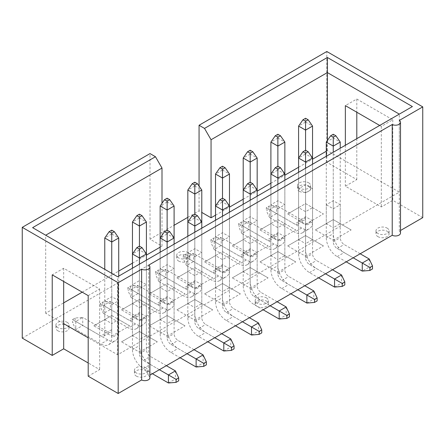 <?xml version="1.0" encoding="UTF-8"?>
<svg xmlns="http://www.w3.org/2000/svg" width="445" height="445" viewBox="0 0 445 445"><rect width="100%" height="100%" fill="white"/><g stroke="black" fill="none" stroke-linecap="round" stroke-linejoin="round"><path stroke-width="0.33" stroke-dasharray="2.23 1.67" d="M333.255 134.262L333.255 233.703A15.414 8.9 -120 0 0 344.152 252.582L369.228 267.061L362.252 271.088M326.28 142.066L333.255 138.039L340.23 142.066M326.28 156.29L326.28 237.73A15.414 8.9 -120 0 0 337.176 256.615L346.227 261.838M353.202 257.805L337.176 248.555A5.551 3.204 60 0 1 333.255 241.757L333.255 152.262M360.177 253.778L344.152 244.528A5.551 3.204 60 0 1 340.23 237.73L340.23 148.235M369.228 259.001L369.228 267.061L372.498 268.947M312.54 221.744L305.565 225.776L305.565 150.249L305.565 154.026L312.54 158.053L312.54 221.744A15.414 8.9 60 0 1 309.347 228.802A15.414 8.9 60 0 1 301.643 228.04L276.567 213.567L276.567 205.507L301.643 219.986A5.551 3.204 -120 0 0 304.413 220.258A5.551 3.204 -120 0 0 305.565 217.716L305.565 122.052L312.54 126.08M305.565 225.776A15.414 8.9 60 0 1 302.372 232.83A15.414 8.9 60 0 1 294.662 232.067L269.592 217.594L276.567 213.567L268.936 209.161L266.321 210.669L266.321 207.648L268.936 206.135L276.567 205.507L269.592 209.534L294.662 224.013A5.551 3.204 -120 0 0 297.438 224.286A5.551 3.204 -120 0 0 298.589 221.744L298.589 158.053L305.565 154.026L305.565 249.69A15.414 8.9 -120 0 0 316.467 268.569L341.538 283.048L334.562 287.075M305.565 118.275L305.565 122.052L298.589 126.08M266.321 207.648L269.592 209.534L269.592 217.594L266.321 210.669M268.936 206.135L268.936 209.161M284.856 237.73L277.875 241.757L277.875 166.235L277.875 170.012L284.856 174.04L284.856 237.73A15.414 8.9 60 0 1 281.663 244.789A15.414 8.9 60 0 1 273.953 244.027L248.883 229.548L248.883 221.493L273.953 235.967A5.551 3.204 -120 0 0 276.729 236.245A5.551 3.204 -120 0 0 277.875 233.703L277.875 138.039L284.856 142.066M277.875 241.757A15.414 8.9 60 0 1 274.682 248.816A15.414 8.9 60 0 1 266.978 248.054L241.902 233.581L248.883 229.548L241.251 225.142L238.631 226.655L238.631 223.635L241.251 222.122L248.883 221.493L241.902 225.52L266.978 240A5.551 3.204 -120 0 0 269.753 240.272A5.551 3.204 -120 0 0 270.899 237.73L270.899 174.04L277.875 170.012L277.875 265.676A15.414 8.9 -120 0 0 288.777 284.555L313.847 299.029L306.872 303.062M277.875 134.262L277.875 138.039L270.899 142.066M238.631 223.635L241.902 225.52L241.902 233.581L238.631 226.655M241.251 222.122L241.251 225.142M257.166 253.717L250.19 257.744L250.19 182.222L250.19 185.999L257.166 190.026L257.166 253.717A15.414 8.9 60 0 1 253.973 260.776A15.414 8.9 60 0 1 246.263 260.014L221.193 245.534L221.193 237.48L246.263 251.953A5.551 3.204 -120 0 0 249.039 252.232A5.551 3.204 -120 0 0 250.19 249.69L250.19 154.026L257.166 158.053M250.19 257.744A15.414 8.9 60 0 1 246.997 264.803A15.414 8.9 60 0 1 239.288 264.041L214.217 249.562L221.193 245.534L213.561 241.129L210.947 242.642L210.947 239.621L213.561 238.108L221.193 237.48L214.217 241.507L239.288 255.981A5.551 3.204 -120 0 0 242.063 256.259A5.551 3.204 -120 0 0 243.209 253.717L243.209 190.026L250.19 185.999L250.19 281.663A15.414 8.9 -120 0 0 261.087 300.542L286.163 315.016L279.187 319.043M250.19 150.249L250.19 154.026L243.209 158.053M210.947 239.621L214.217 241.507L214.217 249.562L210.947 242.642M213.561 238.108L213.561 241.129M298.589 172.276L298.589 253.717A15.414 8.9 -120 0 0 309.492 272.596L318.537 277.819M325.512 273.792L309.492 264.541A5.551 3.204 60 0 1 305.565 257.744L305.565 168.249M332.493 269.765L316.467 260.514A5.551 3.204 60 0 1 312.54 253.717L312.54 164.222M341.538 274.988L341.538 283.048L344.808 284.934M270.899 188.263L270.899 269.703A15.414 8.9 -120 0 0 281.802 288.582L290.846 293.806M297.827 289.778L281.802 280.528A5.551 3.204 60 0 1 277.875 273.731L277.875 184.236M304.803 285.751L288.777 276.501A5.551 3.204 60 0 1 284.856 269.703L284.856 180.208M313.847 290.974L313.847 299.029L317.118 300.92M229.475 269.703L222.5 273.731L222.5 198.209L222.5 201.98L229.475 206.013L229.475 269.703A15.414 8.9 60 0 1 226.283 276.762A15.414 8.9 60 0 1 218.578 275.995L193.503 261.521L193.503 253.466L218.578 267.94A5.551 3.204 -120 0 0 221.349 268.218A5.551 3.204 -120 0 0 222.5 265.676L222.5 170.012L229.475 174.04M222.5 273.731A15.414 8.9 60 0 1 219.307 280.789A15.414 8.9 60 0 1 211.597 280.022L186.527 265.548L193.503 261.521L185.871 257.115L183.257 258.628L183.257 255.608L185.871 254.095L193.503 253.466L186.527 257.494L211.597 271.967A5.551 3.204 -120 0 0 214.373 272.245A5.551 3.204 -120 0 0 215.525 269.703L215.525 206.013L222.5 201.98L222.5 297.644A15.414 8.9 -120 0 0 233.403 316.529L258.473 331.002L251.497 335.029M222.5 166.235L222.5 170.012L215.525 174.04M183.257 255.608L186.527 257.494L186.527 265.548L183.257 258.628M185.871 254.095L185.871 257.115M243.209 204.249L243.209 285.69A15.414 8.9 -120 0 0 254.112 304.569L263.162 309.792M270.137 305.765L254.112 296.515A5.551 3.204 60 0 1 250.19 289.717L250.19 200.222M277.113 301.738L261.087 292.487A5.551 3.204 60 0 1 257.166 285.69L257.166 196.189M286.163 306.961L286.163 315.016L289.434 316.907M201.791 285.69L194.81 289.717L194.81 214.19L194.81 217.967L201.791 221.994L201.791 285.69A15.414 8.9 60 0 1 198.598 292.743A15.414 8.9 60 0 1 190.888 291.981L165.813 277.508L165.813 269.453L190.888 283.927A5.551 3.204 -120 0 0 193.664 284.199A5.551 3.204 -120 0 0 194.81 281.663L194.81 185.999L201.791 190.026M194.81 289.717A15.414 8.9 60 0 1 191.617 296.776A15.414 8.9 60 0 1 183.913 296.008L158.837 281.535L165.813 277.508L158.186 273.102L155.566 274.61L155.566 271.589L158.186 270.082L165.813 269.453L158.837 273.48L183.913 287.954A5.551 3.204 -120 0 0 186.683 288.226A5.551 3.204 -120 0 0 187.835 285.69L187.835 221.994L194.81 217.967L194.81 313.63A15.414 8.9 -120 0 0 205.712 332.515L230.783 346.989L223.807 351.016M194.81 182.222L194.81 185.999L187.835 190.026M155.566 271.589L158.837 273.48L158.837 281.535L155.566 274.61M158.186 270.082L158.186 273.102M215.525 220.236L215.525 301.677A15.414 8.9 -120 0 0 226.422 320.556L235.472 325.779M242.447 321.752L226.422 312.501A5.551 3.204 60 0 1 222.5 305.704L222.5 216.203M249.422 317.724L233.403 308.474A5.551 3.204 60 0 1 229.475 301.677L229.475 212.176M258.473 322.948L258.473 331.002L261.743 332.893M174.101 301.677L167.125 305.704L167.125 230.176L167.125 233.953L174.101 237.98L174.101 301.677A15.414 8.9 60 0 1 170.908 308.73A15.414 8.9 60 0 1 163.198 307.968L138.128 293.494L138.128 285.434L163.198 299.913A5.551 3.204 -120 0 0 165.974 300.186A5.551 3.204 -120 0 0 167.125 297.644L167.125 201.98L174.101 206.013M167.125 305.704A15.414 8.9 60 0 1 163.932 312.757A15.414 8.9 60 0 1 156.223 311.995L131.153 297.521L138.128 293.494L130.496 289.089L127.882 290.596L127.882 287.576L130.496 286.068L138.128 285.434L131.153 289.467L156.223 303.941A5.551 3.204 -120 0 0 158.998 304.213A5.551 3.204 -120 0 0 160.144 301.677L160.144 237.98L167.125 233.953L167.125 329.617A15.414 8.9 -120 0 0 178.022 348.496L203.098 362.975L196.117 367.003M167.125 198.209L167.125 201.98L160.144 206.013M127.882 287.576L131.153 289.467L131.153 297.521L127.882 290.596M130.496 286.068L130.496 289.089M146.411 317.658L139.435 321.691L139.435 246.163L139.435 249.94L146.411 253.967L146.411 317.658A15.414 8.9 60 0 1 143.218 324.716A15.414 8.9 60 0 1 135.508 323.954L110.438 309.481L110.438 301.421L135.508 315.9A5.551 3.204 -120 0 0 138.284 316.173A5.551 3.204 -120 0 0 139.435 313.63L139.435 217.967L146.411 221.994M139.435 321.691A15.414 8.9 60 0 1 136.242 328.744A15.414 8.9 60 0 1 128.533 327.982L103.463 313.508L110.438 309.481L102.806 305.075L100.192 306.583L100.192 303.562L102.806 302.049L110.438 301.421L103.463 305.448L128.533 319.927A5.551 3.204 -120 0 0 131.308 320.2A5.551 3.204 -120 0 0 132.46 317.658L132.46 253.967L139.435 249.94L139.435 345.604A15.414 8.9 -120 0 0 150.338 364.483L175.408 378.962L168.433 382.989M139.435 214.19L139.435 217.967L132.46 221.994M100.192 303.562L103.463 305.448L103.463 313.508L100.192 306.583M102.806 302.049L102.806 305.075M187.835 236.217L187.835 317.658A15.414 8.9 -120 0 0 198.737 336.542L207.782 341.766M214.763 337.738L198.737 328.482A5.551 3.204 60 0 1 194.81 321.691L194.81 232.19M221.738 333.711L205.712 324.455A5.551 3.204 60 0 1 201.791 317.658L201.791 228.163M230.783 338.934L230.783 346.989L234.053 348.874M160.144 252.204L160.144 333.644A15.414 8.9 -120 0 0 171.047 352.529L180.097 357.752M187.072 353.725L171.047 344.469A5.551 3.204 60 0 1 167.125 337.672L167.125 248.177M194.048 349.692L178.022 340.442A5.551 3.204 60 0 1 174.101 333.644L174.101 244.149M203.098 354.921L203.098 362.975L206.369 364.861M118.72 276.123L118.72 333.644A15.414 8.9 60 0 1 115.528 340.703A15.414 8.9 60 0 1 107.824 339.941L82.748 325.462L82.748 317.407L107.824 331.881A5.551 3.204 -120 0 0 110.599 332.159A5.551 3.204 -120 0 0 111.745 329.617L111.745 233.953L118.72 237.98M111.745 273.352L111.745 337.672A15.414 8.9 60 0 1 108.552 344.73A15.414 8.9 60 0 1 100.848 343.968L75.772 329.495L82.748 325.462L75.122 321.056L72.502 322.569L72.502 319.549L75.122 318.036L82.748 317.407L75.772 321.435L100.848 335.914A5.551 3.204 -120 0 0 103.618 336.186A5.551 3.204 -120 0 0 104.77 333.644L104.77 269.325M111.745 230.176L111.745 233.953L104.77 237.98M72.502 319.549L75.772 321.435L75.772 329.495L72.502 322.569M75.122 318.036L75.122 321.056M132.46 268.19L132.46 349.631A15.414 8.9 -120 0 0 143.357 368.51L152.407 373.733M159.382 369.706L143.357 360.456A5.551 3.204 60 0 1 139.435 353.658L139.435 264.163M166.358 365.679L150.338 356.428A5.551 3.204 60 0 1 146.411 349.631L146.411 260.136M175.408 370.902L175.408 378.962L178.679 380.848M67.106 322.286A6.553 3.783 180 0 1 69.025 324.961A6.553 3.783 180 0 1 64.981 328.454A6.553 3.783 180 0 1 57.839 327.637A6.553 3.783 180 0 1 55.92 324.961A6.553 3.783 180 0 1 59.969 321.468A6.553 3.783 180 0 1 67.106 322.286M145.593 367.598A6.553 3.783 180 0 1 147.512 370.273A6.553 3.783 180 0 1 143.468 373.767A6.553 3.783 180 0 1 136.326 372.949A6.553 3.783 180 0 1 134.407 370.273A6.553 3.783 180 0 1 138.456 366.78A6.553 3.783 180 0 1 145.593 367.598M187.89 252.554A6.553 3.783 180 0 1 189.809 255.23A6.553 3.783 180 0 1 185.765 258.723A6.553 3.783 180 0 1 178.623 257.9A6.553 3.783 180 0 1 176.704 255.23A6.553 3.783 180 0 1 180.748 251.731A6.553 3.783 180 0 1 187.89 252.554M266.377 297.866A6.553 3.783 180 0 1 268.296 300.542A6.553 3.783 180 0 1 264.252 304.035A6.553 3.783 180 0 1 257.11 303.217A6.553 3.783 180 0 1 255.191 300.542A6.553 3.783 180 0 1 259.235 297.049A6.553 3.783 180 0 1 266.377 297.866M308.674 182.817A6.553 3.783 180 0 1 310.593 185.493A6.553 3.783 180 0 1 306.544 188.992A6.553 3.783 180 0 1 299.407 188.168A6.553 3.783 180 0 1 297.488 185.493A6.553 3.783 180 0 1 301.532 181.999A6.553 3.783 180 0 1 308.674 182.817M387.161 228.135A6.553 3.783 180 0 1 389.08 230.81A6.553 3.783 180 0 1 385.031 234.304A6.553 3.783 180 0 1 377.894 233.48A6.553 3.783 180 0 1 375.975 230.81A6.553 3.783 180 0 1 380.019 227.312A6.553 3.783 180 0 1 387.161 228.135M111.745 336.164L129.623 325.84L111.745 315.522L93.867 325.84L111.745 336.164L111.745 323.576L104.77 319.549L104.77 300.664L111.745 296.637L118.72 300.664L111.745 304.697L104.77 300.664M167.125 304.191L185.003 293.872L167.125 283.548L149.247 293.872L167.125 304.191L167.125 272.724L160.144 268.697L167.125 264.669L174.101 268.697L167.125 272.724M222.5 272.218L240.378 261.899L222.5 251.575L204.622 261.899L222.5 272.218L222.5 240.751L215.525 236.723L222.5 232.696L229.475 236.723L222.5 240.751M277.875 240.25L295.753 229.926L277.875 219.608L259.997 229.926L277.875 240.25L277.875 208.783L270.899 204.75L277.875 200.723L284.856 204.75L277.875 208.783M149.898 377.755A5.028 2.904 0 0 0 148.702 375.875L149.898 375.185M88.199 376.192L99.647 369.584L88.199 362.975M22.25 338.117L326.819 162.269L356.801 179.58L345.353 186.188L381.326 206.958L392.774 200.35L422.75 217.655M400.511 233.069A5.028 2.904 0 0 0 399.315 231.189L400.511 230.493M167.125 336.164L185.003 325.84L167.125 315.522L149.247 325.84L167.125 336.164L167.125 323.576L160.144 319.549L160.144 300.664L167.125 296.637L174.101 300.664L167.125 304.697L160.144 300.664M222.5 304.191L240.378 293.872L222.5 283.548L204.622 293.872L222.5 304.191L222.5 291.603L215.525 287.576L215.525 268.697L222.5 264.669L229.475 268.697L222.5 272.724L215.525 268.697M277.875 272.218L295.753 261.899L277.875 251.575L259.997 261.899L277.875 272.218L277.875 259.635L270.899 255.602L270.899 236.723L277.875 232.696L284.856 236.723L277.875 240.751L270.899 236.723M333.255 240.25L351.133 229.926L333.255 219.608L315.377 229.926L333.255 240.25L333.255 227.662L326.28 223.635L326.28 204.75L333.255 200.723L340.23 204.75L333.255 208.783L326.28 204.75M305.565 256.237L323.443 245.913L305.565 235.594L287.687 245.913L305.565 256.237L305.565 243.649L298.589 239.621L298.589 220.737L305.565 216.709L312.54 220.737L305.565 224.764L298.589 220.737M250.19 288.204L268.068 277.886L250.19 267.562L232.312 277.886L250.19 288.204L250.19 275.616L243.209 271.589L243.209 252.71L250.19 248.683L257.166 252.71L250.19 256.737L243.209 252.71M194.81 320.178L212.688 309.853L194.81 299.535L176.932 309.853L194.81 320.178L194.81 307.59L187.835 303.562L187.835 284.683L194.81 280.656L201.791 284.683L194.81 288.71L187.835 284.683M139.435 352.151L157.313 341.827L139.435 331.508L121.557 341.827L139.435 352.151L139.435 339.563L132.46 335.536L132.46 316.651L139.435 312.624L146.411 316.651L139.435 320.678L132.46 316.651M305.565 224.263L323.443 213.939L305.565 203.621L287.687 213.939L305.565 224.263L305.565 192.796L298.589 188.769L305.565 184.736L312.54 188.769L305.565 192.796M250.19 256.237L268.068 245.913L250.19 235.594L232.312 245.913L250.19 256.237L250.19 224.764L243.209 220.737L250.19 216.709L257.166 220.737L250.19 224.764M194.81 288.204L212.688 277.886L194.81 267.562L176.932 277.886L194.81 288.204L194.81 256.737L187.835 252.71L194.81 248.683L201.791 252.71L194.81 256.737M139.435 320.178L157.313 309.853L139.435 299.535L121.557 309.853L139.435 320.178L139.435 307.59L132.46 303.562L139.435 299.535L146.411 303.562L139.435 307.59L139.435 288.71L132.46 284.683L139.435 280.656L146.411 284.683L139.435 288.71M93.867 325.84L111.745 315.522L111.745 296.637M111.745 315.522L118.72 319.549L118.72 300.664M129.623 325.84L118.72 319.549L111.745 323.576L111.745 304.697M326.28 151.256L327.364 150.627L399.315 192.168L117.636 354.793L88.199 337.8M215.525 215.202L229.475 207.142M243.209 199.215L257.166 191.161M270.899 183.229L284.856 175.174M298.589 167.242L312.54 159.188M187.835 217.338L199.065 210.858L201.791 212.432M160.144 247.17L162.002 246.102L150.01 239.176L174.101 225.27M63.674 323.637L45.685 313.252L63.674 302.867M82.208 292.17L118.72 271.088M132.46 263.156L146.411 255.102M136.326 376.097A6.553 3.783 0 0 0 143.468 376.915A6.553 3.783 0 0 0 147.512 373.422A6.553 3.783 0 0 0 140.959 369.639A6.553 3.783 0 0 0 134.407 373.422A6.553 3.783 0 0 0 136.326 376.097M146.411 284.683L146.411 303.562L157.313 309.853M139.435 299.535L139.435 280.656M121.557 309.853L132.46 303.562L132.46 284.683M174.101 268.697L174.101 287.576L167.125 291.603L160.144 287.576L167.125 283.548L185.003 293.872M149.247 293.872L160.144 287.576L160.144 268.697M167.125 283.548L167.125 264.669M201.791 252.71L201.791 271.589L194.81 275.616L187.835 271.589L194.81 267.562L212.688 277.886M176.932 277.886L187.835 271.589L187.835 252.71M194.81 267.562L194.81 248.683M229.475 236.723L229.475 255.602L222.5 259.635L215.525 255.602L222.5 251.575L240.378 261.899M204.622 261.899L215.525 255.602L215.525 236.723M222.5 251.575L222.5 232.696M257.166 220.737L257.166 239.621L250.19 243.649L243.209 239.621L250.19 235.594L268.068 245.913M232.312 245.913L243.209 239.621L243.209 220.737M250.19 235.594L250.19 216.709M284.856 204.75L284.856 223.635L277.875 227.662L270.899 223.635L277.875 219.608L295.753 229.926M259.997 229.926L270.899 223.635L270.899 204.75M277.875 219.608L277.875 200.723M312.54 188.769L312.54 207.648L305.565 211.675L298.589 207.648L305.565 203.621L323.443 213.939M287.687 213.939L298.589 207.648L298.589 188.769M305.565 203.621L305.565 184.736M148.702 375.875L148.702 265.109M88.199 295.63L99.647 289.022L63.674 268.252L52.226 274.86M99.647 289.022L99.647 369.584M63.674 268.252L63.674 281.468M121.557 341.827L139.435 331.508L157.313 341.827M139.435 331.508L139.435 312.624M146.411 316.651L146.411 335.536L139.435 339.563L139.435 320.678M149.247 325.84L167.125 315.522L185.003 325.84M167.125 315.522L167.125 296.637M174.101 300.664L174.101 319.549L167.125 323.576L167.125 304.697M176.932 309.853L194.81 299.535L212.688 309.853M194.81 299.535L194.81 280.656M201.791 284.683L201.791 303.562L194.81 307.59L194.81 288.71M204.622 293.872L222.5 283.548L240.378 293.872M222.5 283.548L222.5 264.669M229.475 268.697L229.475 287.576L222.5 291.603L222.5 272.724M232.312 277.886L250.19 267.562L268.068 277.886M250.19 267.562L250.19 248.683M257.166 252.71L257.166 271.589L250.19 275.616L250.19 256.737M259.997 261.899L277.875 251.575L295.753 261.899M277.875 251.575L277.875 232.696M284.856 236.723L284.856 255.602L277.875 259.635L277.875 240.751M287.687 245.913L305.565 235.594L323.443 245.913M305.565 235.594L305.565 216.709M312.54 220.737L312.54 239.621L305.565 243.649L305.565 224.764M315.377 229.926L333.255 219.608L351.133 229.926M333.255 219.608L333.255 200.723M340.23 204.75L340.23 223.635L333.255 227.662L333.255 208.783M399.315 231.189L399.315 120.417M32.607 227.662L117.636 276.751L399.315 114.126L399.315 192.168M379.691 125.451L381.326 126.397L392.774 119.788L356.801 99.018L345.353 105.626M381.326 126.397L381.326 206.958M392.774 119.788L392.774 200.35M356.801 99.018L356.801 112.235M356.801 138.668L356.801 179.58M345.353 145.276L345.353 186.188M327.364 150.627L327.364 140.492M199.065 210.858L199.065 186.093M162.002 246.102L162.002 203.337M150.01 239.176L150.01 153.586M45.685 313.252L45.685 235.21M117.636 354.793L117.636 276.751M326.819 162.269L326.819 51.503M412.393 106.572L399.315 114.126M377.894 236.629A6.553 3.783 0 0 0 385.031 237.452A6.553 3.783 0 0 0 389.08 233.953A6.553 3.783 0 0 0 382.528 230.171A6.553 3.783 0 0 0 375.975 233.953A6.553 3.783 0 0 0 377.894 236.629M299.407 191.317A6.553 3.783 0 0 0 306.544 192.134A6.553 3.783 0 0 0 310.593 188.641A6.553 3.783 0 0 0 304.041 184.859A6.553 3.783 0 0 0 297.488 188.641A6.553 3.783 0 0 0 299.407 191.317M257.11 306.36A6.553 3.783 0 0 0 264.252 307.184A6.553 3.783 0 0 0 268.296 303.69A6.553 3.783 0 0 0 261.743 299.908A6.553 3.783 0 0 0 255.191 303.69A6.553 3.783 0 0 0 257.11 306.36M178.623 261.048A6.553 3.783 0 0 0 185.765 261.871A6.553 3.783 0 0 0 189.809 258.373A6.553 3.783 0 0 0 183.257 254.59A6.553 3.783 0 0 0 176.704 258.373A6.553 3.783 0 0 0 178.623 261.048M57.839 330.78A6.553 3.783 0 0 0 64.981 331.603A6.553 3.783 0 0 0 69.025 328.11A6.553 3.783 0 0 0 62.472 324.327A6.553 3.783 0 0 0 55.92 328.11A6.553 3.783 0 0 0 57.839 330.78M326.28 237.73L333.255 233.703M337.176 256.615L344.152 252.582M337.176 248.555L344.152 244.528M333.255 241.757L340.23 237.73M301.643 228.04L294.662 232.067M301.643 219.986L294.662 224.013M305.565 217.716L298.589 221.744M273.953 244.027L266.978 248.054M273.953 235.967L266.978 240M277.875 233.703L270.899 237.73M246.263 260.014L239.288 264.041M246.263 251.953L239.288 255.981M250.19 249.69L243.209 253.717M298.589 253.717L305.565 249.69M309.492 272.596L316.467 268.569M309.492 264.541L316.467 260.514M305.565 257.744L312.54 253.717M270.899 269.703L277.875 265.676M281.802 288.582L288.777 284.555M281.802 280.528L288.777 276.501M277.875 273.731L284.856 269.703M218.578 275.995L211.597 280.022M218.578 267.94L211.597 271.967M222.5 265.676L215.525 269.703M243.209 285.69L250.19 281.663M254.112 304.569L261.087 300.542M254.112 296.515L261.087 292.487M250.19 289.717L257.166 285.69M190.888 291.981L183.913 296.008M190.888 283.927L183.913 287.954M194.81 281.663L187.835 285.69M215.525 301.677L222.5 297.644M226.422 320.556L233.403 316.529M226.422 312.501L233.403 308.474M222.5 305.704L229.475 301.677M163.198 307.968L156.223 311.995M163.198 299.913L156.223 303.941M167.125 297.644L160.144 301.677M135.508 323.954L128.533 327.982M135.508 315.9L128.533 319.927M139.435 313.63L132.46 317.658M187.835 317.658L194.81 313.63M198.737 336.542L205.712 332.515M198.737 328.482L205.712 324.455M194.81 321.691L201.791 317.658M160.144 333.644L167.125 329.617M171.047 352.529L178.022 348.496M171.047 344.469L178.022 340.442M167.125 337.672L174.101 333.644M118.72 333.644L111.745 337.672M107.824 339.941L100.848 343.968M107.824 331.881L100.848 335.914M111.745 329.617L104.77 333.644M132.46 349.631L139.435 345.604M143.357 368.51L150.338 364.483M143.357 360.456L150.338 356.428M139.435 353.658L146.411 349.631M302.372 232.83L309.347 228.802M297.438 224.286L304.413 220.258M274.682 248.816L281.663 244.789M269.753 240.272L276.729 236.245M246.997 264.803L253.973 260.776M242.063 256.259L249.039 252.232M219.307 280.789L226.283 276.762M214.373 272.245L221.349 268.218M191.617 296.776L198.598 292.743M186.683 288.226L193.664 284.199M163.932 312.757L170.908 308.73M158.998 304.213L165.974 300.186M136.242 328.744L143.218 324.716M131.308 320.2L138.284 316.173M108.552 344.73L115.528 340.703M103.618 336.186L110.599 332.159M134.407 370.273L134.407 373.422M147.512 370.273L147.512 373.422M375.975 230.81L375.975 233.953M389.08 230.81L389.08 233.953M297.488 185.493L297.488 188.641M310.593 185.493L310.593 188.641M255.191 300.542L255.191 303.69M268.296 300.542L268.296 303.69M176.704 255.23L176.704 258.373M189.809 255.23L189.809 258.373M55.92 324.961L55.92 328.11M69.025 324.961L69.025 328.11"/><path stroke-width="0.67" d="M330.635 135.775L333.255 137.282L335.869 135.775L333.255 134.262L330.635 135.775L326.28 142.066L326.28 156.29M346.227 261.838L362.252 271.088L362.252 263.034L353.202 257.805M333.255 152.262L333.255 146.094L326.28 142.066M333.255 137.282L333.255 146.094L340.23 142.066L340.23 148.235M372.498 265.926L369.878 267.439L369.878 270.46L372.498 268.947L372.498 265.926L369.228 259.001L360.177 253.778M369.878 267.439L362.252 263.034L369.228 259.001M369.878 270.46L362.252 271.088M335.869 135.775L340.23 142.066M308.179 119.788L305.565 118.275L302.95 119.788L305.565 121.296L308.179 119.788L312.54 126.08L305.565 130.107L305.565 150.249L302.95 151.762L305.565 153.269L308.179 151.762L305.565 150.249M305.565 121.296L305.565 130.107L298.589 126.08L298.589 158.053L302.95 151.762M312.54 126.08L312.54 158.053L305.565 162.08L298.589 158.053L298.589 172.276M302.95 119.788L298.589 126.08M280.495 135.775L277.875 134.262L275.26 135.775L277.875 137.282L280.495 135.775L284.856 142.066L277.875 146.094L277.875 166.235L275.26 167.743L277.875 169.256L280.495 167.743L277.875 166.235M277.875 137.282L277.875 146.094L270.899 142.066L270.899 174.04L275.26 167.743M284.856 142.066L284.856 174.04L277.875 178.067L270.899 174.04L270.899 188.263M275.26 135.775L270.899 142.066M252.805 151.762L250.19 150.249L247.57 151.762L250.19 153.269L252.805 151.762L257.166 158.053L250.19 162.08L250.19 182.222L247.57 183.729L250.19 185.242L252.805 183.729L250.19 182.222M250.19 153.269L250.19 162.08L243.209 158.053L243.209 190.026L247.57 183.729M257.166 158.053L257.166 190.026L250.19 194.053L243.209 190.026L243.209 204.249M247.57 151.762L243.209 158.053M318.537 277.819L334.562 287.075L334.562 279.015L325.512 273.792M305.565 168.249L305.565 153.269M344.808 281.913L342.194 283.421L342.194 286.447L344.808 284.934L344.808 281.913L341.538 274.988L332.493 269.765M312.54 164.222L312.54 158.053L308.179 151.762M342.194 283.421L334.562 279.015L341.538 274.988M342.194 286.447L334.562 287.075M290.846 293.806L306.872 303.062L306.872 295.002L297.827 289.778M277.875 184.236L277.875 169.256M317.118 297.9L314.504 299.407L314.504 302.428L317.118 300.92L317.118 297.9L313.847 290.974L304.803 285.751M284.856 180.208L284.856 174.04L280.495 167.743M314.504 299.407L306.872 295.002L313.847 290.974M314.504 302.428L306.872 303.062M225.114 167.743L222.5 166.235L219.886 167.743L222.5 169.256L225.114 167.743L229.475 174.04L222.5 178.067L222.5 198.209L219.886 199.716L222.5 201.229L225.114 199.716L222.5 198.209M222.5 169.256L222.5 178.067L215.525 174.04L215.525 206.013L219.886 199.716M229.475 174.04L229.475 206.013L222.5 210.04L215.525 206.013L215.525 220.236M219.886 167.743L215.525 174.04M263.162 309.792L279.187 319.043L279.187 310.988L270.137 305.765M250.19 200.222L250.19 185.242M289.434 313.886L286.814 315.394L286.814 318.414L289.434 316.907L289.434 313.886L286.163 306.961L277.113 301.738M257.166 196.189L257.166 190.026L252.805 183.729M286.814 315.394L279.187 310.988L286.163 306.961M286.814 318.414L279.187 319.043M197.43 183.729L194.81 182.222L192.196 183.729L194.81 185.242L197.43 183.729L201.791 190.026L194.81 194.053L194.81 214.19L192.196 215.703L194.81 217.21L197.43 215.703L194.81 214.19M194.81 185.242L194.81 194.053L187.835 190.026L187.835 221.994L192.196 215.703M201.791 190.026L201.791 221.994L194.81 226.027L187.835 221.994L187.835 236.217M192.196 183.729L187.835 190.026M235.472 325.779L251.497 335.029L251.497 326.975L242.447 321.752M222.5 216.203L222.5 201.229M261.743 329.867L259.129 331.38L259.129 334.401L261.743 332.893L261.743 329.867L258.473 322.948L249.422 317.724M229.475 212.176L229.475 206.013L225.114 199.716M259.129 331.38L251.497 326.975L258.473 322.948M259.129 334.401L251.497 335.029M169.74 199.716L167.125 198.209L164.505 199.716L167.125 201.229L169.74 199.716L174.101 206.013L167.125 210.04L167.125 230.176L164.505 231.689L167.125 233.197L169.74 231.689L167.125 230.176M167.125 201.229L167.125 210.04L160.144 206.013L160.144 237.98L164.505 231.689M174.101 206.013L174.101 237.98L167.125 242.008L160.144 237.98L160.144 252.204M164.505 199.716L160.144 206.013M142.05 215.703L139.435 214.19L136.821 215.703L139.435 217.21L142.05 215.703L146.411 221.994L139.435 226.027L139.435 246.163L136.821 247.676L139.435 249.183L142.05 247.676L139.435 246.163M139.435 217.21L139.435 226.027L132.46 221.994L132.46 253.967L136.821 247.676M146.411 221.994L146.411 253.967L139.435 257.994L132.46 253.967L132.46 268.19M136.821 215.703L132.46 221.994M207.782 341.766L223.807 351.016L223.807 342.962L214.763 337.738M194.81 232.19L194.81 217.21M234.053 345.854L231.439 347.367L231.439 350.387L234.053 348.874L234.053 345.854L230.783 338.934L221.738 333.711M201.791 228.163L201.791 221.994L197.43 215.703M231.439 347.367L223.807 342.962L230.783 338.934M231.439 350.387L223.807 351.016M180.097 357.752L196.117 367.003L196.117 358.948L187.072 353.725M167.125 248.177L167.125 233.197M206.369 361.841L203.749 363.354L203.749 366.374L206.369 364.861L206.369 361.841L203.098 354.921L194.048 349.692M174.101 244.149L174.101 237.98L169.74 231.689M203.749 363.354L196.117 358.948L203.098 354.921M203.749 366.374L196.117 367.003M114.365 231.689L111.745 230.176L109.131 231.689L111.745 233.197L114.365 231.689L118.72 237.98L111.745 242.008L111.745 273.352M111.745 233.197L111.745 242.008L104.77 237.98L104.77 269.325M118.72 237.98L118.72 276.123M109.131 231.689L104.77 237.98M152.407 373.733L168.433 382.989L168.433 374.929L159.382 369.706M139.435 264.163L139.435 249.183M178.679 377.827L176.064 379.335L176.064 382.361L178.679 380.848L178.679 377.827L175.408 370.902L166.358 365.679M146.411 260.136L146.411 253.967L142.05 247.676M176.064 379.335L168.433 374.929L175.408 370.902M176.064 382.361L168.433 382.989M149.898 375.185L392.229 235.277A5.028 2.904 0 0 0 397.596 235.7A5.028 2.904 0 0 0 400.511 233.069L400.511 122.297A5.028 2.904 0 0 0 399.315 120.417L422.75 106.883L422.75 217.655L400.511 230.493M88.199 362.975L63.674 348.813L52.226 355.422L52.226 274.86L88.199 295.63L88.199 376.192L118.181 393.497L141.616 379.969A5.028 2.904 0 0 0 146.984 380.392A5.028 2.904 0 0 0 149.898 377.755L149.898 266.989A5.028 2.904 0 0 0 148.702 265.109L392.229 124.505A5.028 2.904 0 0 0 397.596 124.934A5.028 2.904 0 0 0 400.511 122.297M162.002 203.337L162.002 168.06L155.461 156.729L150.01 153.586L22.25 227.345L22.25 338.117L52.226 355.422M201.791 212.432L211.052 217.783L215.525 215.202M229.475 207.142L243.209 199.215M257.166 191.161L270.899 183.229M284.856 175.174L298.589 167.242M312.54 159.188L326.28 151.256M174.101 225.27L187.835 217.338M63.674 302.867L82.208 292.17M118.72 271.088L132.46 263.156M146.411 255.102L160.144 247.17M88.199 337.8L63.674 323.637L63.674 348.813M141.616 379.969L141.616 269.197A5.028 2.904 0 0 0 146.984 269.626A5.028 2.904 0 0 0 149.898 266.989M63.674 281.468L63.674 323.637M199.065 186.093L199.065 125.262L204.511 128.41L211.052 139.741L327.364 72.585L327.364 57.483L412.393 106.572L117.636 276.751L32.607 227.662L155.461 156.729M204.511 128.41L327.364 57.483M392.229 235.277L392.229 124.505M162.002 168.06L45.685 235.21M345.353 145.276L345.353 105.626L379.691 125.451M356.801 112.235L356.801 138.668M327.364 140.492L327.364 72.585L399.315 114.126M211.052 217.783L211.052 139.741M22.25 227.345L118.181 282.731L118.181 393.497M141.616 269.197L118.181 282.731M199.065 125.262L326.819 51.503L422.75 106.883"/></g></svg>
